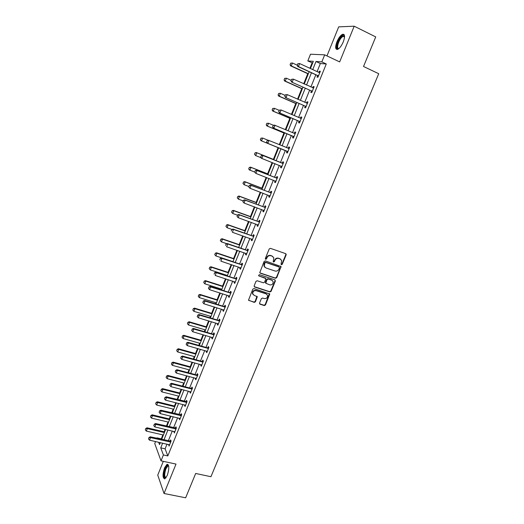 <?xml version="1.0" encoding="UTF-8"?>
<svg xmlns="http://www.w3.org/2000/svg" width="524" height="524" viewBox="0 0 524 524"><rect width="100%" height="100%" fill="white"/><g stroke="black" fill="none" stroke-linecap="round" stroke-linejoin="round"><path stroke-width="0.79" d="M281.414 264.718L282.253 264.299L286.15 254.847L285.678 253.662L270.443 248.343L269.218 248.946L265.321 258.496L265.661 259.328L266.519 258.902L267.017 257.67C267.895 255.987 269.198 255.345 270.921 255.738L272.198 256.184L273.829 257.828L273.214 261.673L273.574 262.033L274.419 261.614L274.923 260.382C275.801 258.712 277.091 258.07 278.801 258.463L280.065 258.895L281.663 260.5L281.08 263.893L281.414 264.718M281.1 264.456L281.932 264.031L285.822 254.592L285.724 253.682M265.347 259.059L266.205 258.64L266.709 257.408L267.017 257.67M273.259 261.771L274.104 261.345L274.609 260.12L274.923 260.382M167.3 475.366C169.396 468.515 169.298 464.834 167.005 464.31L164.549 467.821C162.453 474.613 162.551 478.288 164.85 478.857L167.3 475.366M343.292 41.848C345.159 36.516 344.916 33.995 342.578 34.283C340.528 35.311 338.642 37.833 336.899 41.835C335.039 47.134 335.281 49.649 337.633 49.374C339.65 48.372 341.537 45.863 343.292 41.848M259.557 303.062L260.042 304.202L264.293 305.551L265.491 304.942L269.775 294.01L254.016 288.554L252.804 289.163L248.507 300.173L254.238 302.374L255.45 301.765L257.304 296.722L254.206 295.359L252.778 293.885C252.699 291.56 253.819 290.473 256.131 290.643L266.172 293.879L267.554 295.281C267.672 297.619 266.565 298.713 264.24 298.569L262.576 298.038L261.371 298.641L259.557 303.062M167.005 444.123L165.106 448.826L167.824 455.926L163.39 454.95L161.019 460.845L154.75 443.546L155.562 441.536M312.677 62.978L307.804 60.954L310.496 54.221L324.683 54.837L339.663 61.911L354.191 26.2L375.728 36.916L363.532 66.483L378.721 73.714L210.936 476.716L195.681 473.46L185.64 497.8L164.038 493.49L176.005 464.087L161.019 460.845M324.683 54.837L321.841 61.884L315.992 61.498L312.743 69.594M167.824 455.926L326.275 63.954L321.841 61.884M275.532 278.277L276.738 277.674L281.067 266.572L265.321 260.873L264.103 261.476L259.766 272.657L260.29 273.201L275.532 278.277L275.218 277.995L276.417 277.399L280.713 266.978L280.635 266.1M275.369 280.982L271.091 291.351L269.893 291.953L254.651 287.008L254.16 285.842L255.987 281.362L257.205 280.759L263.415 282.796L264.627 282.194L265.878 278.591L258.889 275.919L258.522 275.539L259.4 274.668L274.897 279.823L275.369 280.982L275.054 280.7L270.784 291.056L271.091 291.351M163.305 461.343L157.744 475.111L164.038 493.49M354.191 26.2L338.694 26.868L326.969 55.917M326.275 63.954L320.361 63.528L317.105 71.605M315.828 74.781L310.896 87.01M309.645 90.121L304.732 102.311M303.501 105.37L298.608 117.52M297.396 120.513L292.523 132.624M291.337 135.559L286.471 147.63M285.311 150.512L280.478 162.512M279.318 165.394L274.524 177.289M273.358 180.184L268.609 191.967M267.43 194.882L262.734 206.548M261.548 209.489L256.891 221.043M255.699 223.997L251.088 235.44M249.889 238.413L245.324 249.752M244.119 252.738L239.599 263.965M238.387 266.971L233.907 278.093M232.682 281.119L228.248 292.13M227.023 295.176L222.628 306.082M221.397 309.14L217.041 319.941M215.803 323.02L211.486 333.723M210.242 336.814L205.971 347.412M204.72 350.517L200.489 361.016M199.231 364.141L195.039 374.536M193.775 377.673L189.629 387.976M188.358 391.127L184.245 401.332M182.968 404.502L178.9 414.608M177.616 417.785L173.582 427.8M172.291 430.997L168.296 440.913M317.57 75.666L316.987 77.107L317.95 77.218L320.347 71.284L319.371 71.192L318.88 72.423M311.387 90.986L310.811 92.421L311.754 92.578L314.131 86.683L313.182 86.539L312.671 87.809M305.243 106.215L304.673 107.63L305.597 107.833L307.961 101.977L307.031 101.787L306.507 103.09M299.145 121.345L298.582 122.734L299.479 122.989L301.824 117.173L300.92 116.937L300.376 118.28M293.08 136.371L292.523 137.747L293.401 138.048L295.733 132.271L294.848 131.989L294.298 133.351L295.209 133.568M287.06 151.305L286.51 152.661L287.362 153.008L289.68 147.264L288.816 146.936L288.272 148.299M281.074 166.134L280.53 167.483L281.362 167.87L283.667 162.165L282.829 161.792L282.279 163.154M275.866 181.494L275.133 180.878L274.596 182.201L275.401 182.634L277.694 176.968L276.875 176.555L276.325 177.911M269.205 195.557L268.694 196.834L269.48 197.306L271.753 191.673L270.954 191.214L270.41 192.57M263.323 210.144L262.832 211.369L263.598 211.886L265.858 206.286L265.079 205.788L264.535 207.144M257.474 224.639L257.002 225.805L257.756 226.368L259.996 220.807L259.242 220.263L258.692 221.619M251.664 239.036L251.212 240.156L251.946 240.758L254.173 235.237L253.439 234.647L252.889 236.003M245.894 253.347L245.461 254.415L246.175 255.057L248.389 249.568L247.669 248.939L247.125 250.295M240.156 267.567L239.75 268.583L240.437 269.264L242.638 263.814L241.944 263.146L241.4 264.496M234.457 281.696L234.071 282.665L234.739 283.386L236.927 277.969L236.245 277.262L235.702 278.604M228.798 295.733L228.425 296.656L229.08 297.416L231.254 292.032L230.593 291.285L230.049 292.628M223.165 309.684L222.818 310.555L223.453 311.361L225.615 306.003L224.966 305.217L224.429 306.566M217.578 323.55L217.244 324.376L217.86 325.214L220.008 319.895L219.379 319.07L218.842 320.413M212.017 337.325L211.703 338.104L212.305 338.982L214.434 333.696L213.831 332.832L213.288 334.174M206.495 351.014L206.201 351.748L206.784 352.665L208.899 347.412L208.316 346.508L207.773 347.851M201.006 364.625L200.731 365.307L201.295 366.263L203.397 361.043L202.827 360.106L202.29 361.442M195.55 378.145L195.295 378.786L195.838 379.776L197.934 374.588L197.378 373.612L196.841 374.948M190.133 391.585L189.891 392.181L190.415 393.203L192.498 388.048L191.967 387.039L191.424 388.376M184.743 404.941L185.031 406.552L187.101 401.43L186.583 400.382L186.046 401.718M179.385 418.218L179.68 419.816L181.73 414.726L181.232 413.646L180.695 414.975M174.066 431.409L174.354 433.001L176.398 427.938L175.913 426.824L175.376 428.154M168.774 444.522L169.069 446.107L171.099 441.077L170.627 439.924L170.097 441.254M312.075 62.932L309.92 68.297M307.758 73.688L303.71 83.775M301.752 88.667L297.547 99.154M295.778 103.555L291.416 114.428M289.844 118.345L285.331 129.605M283.949 133.044L279.279 144.683M278.093 147.644L273.39 159.368M272.12 162.532L267.6 173.811M266.159 177.394L261.843 188.155M260.238 192.157L256.125 202.408M254.356 206.829L250.446 216.576M248.507 221.41L244.8 230.652M242.697 235.892L239.186 244.643M236.927 250.282L233.606 258.548M231.189 264.581L228.064 272.369M226.885 275.316L226.709 275.748M225.49 278.788L222.556 286.104M221.37 289.065L221.056 289.851M219.825 292.903L217.08 299.748M215.888 302.734L215.436 303.861M214.198 306.933L211.644 313.313M210.438 316.313L209.849 317.786M208.611 320.878L206.233 326.799M205.022 329.812L204.294 331.62M203.05 334.725L200.856 340.2M199.644 343.227L198.779 345.375M197.528 348.493L195.518 353.517M194.293 356.562L193.304 359.038M192.046 362.176L190.205 366.761M188.981 369.813L187.854 372.616M186.59 375.767L184.926 379.92M183.695 382.992L182.437 386.116M181.173 389.28L179.68 393M178.442 396.085L177.06 399.53M175.782 402.707L174.466 406.002M173.221 409.1L171.715 412.86M170.431 416.056L169.278 418.925M168.034 422.036L166.396 426.104M165.112 429.313L164.123 431.776M162.872 434.9L161.287 438.843L161.484 439.361M156.853 438.3L157.023 437.874L157.213 438.385M161.287 438.843L157.023 437.874M162.643 443.134L160.744 447.85L163.39 454.95M311.459 72.777L306.533 85.045M305.276 88.17L300.363 100.392M299.132 103.457L294.239 115.64M293.027 118.647L288.148 130.79M286.969 133.738L282.102 145.836M280.943 148.731L276.102 160.763M274.943 163.652L270.155 175.579M268.982 178.488L264.234 190.304M263.061 193.232L258.358 204.93M257.173 207.871L252.522 219.458M251.33 222.425L246.719 233.901M245.52 236.881L240.955 248.245M239.75 251.245L235.224 262.504M234.012 265.517L229.532 276.672M228.313 279.705L223.872 290.748M222.648 293.794L218.253 304.732M217.021 307.798L212.672 318.631M211.427 321.716L207.118 332.445M205.873 335.543L201.602 346.174M200.351 349.285L196.12 359.818M194.863 362.942L190.677 373.37M189.413 376.52L185.26 386.843M183.989 390.007L179.876 400.238M178.605 403.408L174.531 413.541M173.248 416.731L169.219 426.772M167.929 429.975L163.933 439.918M310.444 68.533L313.339 61.321L307.804 60.954M158.648 442.23L159.538 444.621L160.344 442.616M161.641 439.394L165.636 429.438M166.92 426.228L170.955 416.18M172.239 412.984L176.306 402.838M177.584 399.661L181.69 389.417M182.961 386.247L187.114 375.911M188.378 372.761L192.563 362.32M193.821 359.182L198.052 348.643M199.303 345.519L203.574 334.882M204.819 331.777L209.135 321.029M210.373 317.944L214.722 307.097M215.953 304.025L220.349 293.073M221.573 290.014L226.014 278.958M227.233 275.919L231.713 264.751M232.925 261.731L237.451 250.459M238.656 247.459L243.221 236.075M244.42 233.088L249.031 221.593M250.223 218.626L254.874 207.026M256.059 204.072L260.762 192.36M261.935 189.426L266.683 177.597M267.856 174.682L272.644 162.741M273.81 159.846L278.644 147.794M279.803 144.899L284.67 132.775M285.855 129.828L290.735 117.664M291.94 114.658L296.839 102.449M298.064 99.383L302.983 87.141M304.234 84.01L309.167 71.722M320.361 63.528L315.992 61.498M165.106 448.826L160.744 447.85M319.371 71.192L320.223 71.585M313.182 86.539L314.033 86.925M307.031 101.787L307.883 102.167M300.92 116.937L301.772 117.304M294.848 131.989L295.7 132.343M288.816 146.936L289.674 147.29M280.53 167.483L281.381 167.818M274.596 182.201L275.447 182.535M268.694 196.834L269.546 197.155M262.832 211.369L263.683 211.683M257.002 225.805L257.854 226.113M251.212 240.156L252.07 240.457M245.461 254.415L246.319 254.71M239.75 268.583L240.601 268.864M234.071 282.665L234.922 282.94M228.425 296.656L229.276 296.925M222.818 310.555L223.669 310.817M217.244 324.376L218.095 324.625M211.703 338.104L212.554 338.353M206.201 351.748L207.052 351.99M200.731 365.307L201.583 365.542M195.295 378.786L196.146 379.009M189.891 392.181L190.743 392.397M184.52 405.491L185.372 405.707M179.182 418.722L180.033 418.931M173.876 431.874L174.728 432.071M168.604 444.941L169.455 445.138M280.674 259.203L280.065 258.895M274.609 260.12C275.48 258.45 276.77 257.808 278.48 258.201L279.744 258.64M272.834 256.505L272.198 256.184M266.709 257.408C267.587 255.732 268.884 255.09 270.607 255.483L271.877 255.922M259.858 272.866L275.218 277.995M279.462 267.816L279.128 266.998L265.753 262.445L264.895 262.865L264.26 266.238L265.93 267.947L275.074 271.032C276.777 271.412 278.061 270.77 278.932 269.107L279.462 267.816M264.882 267.286L263.958 265.969L264.063 263.899L264.587 262.603L265.445 262.177L278.807 266.729M254.199 286.641L269.585 291.658L270.784 291.056M265.478 278.113L258.889 275.919M269.821 284.899C272.172 285.049 273.279 283.936 273.122 281.565L271.76 280.183L268.236 279.017L267.03 279.62L265.779 283.215L269.821 284.899M272.362 280.497L271.76 280.183M265.858 283.399L265.504 282.298L266.723 279.338L267.928 278.735L271.445 279.901M275.054 280.7L275.002 279.868M266.847 294.246L266.172 293.879M253.164 294.639L252.489 293.584C252.411 291.259 253.524 290.178 255.836 290.342L265.865 293.578M248.573 300.337L253.95 302.06L255.155 301.457L256.943 296.257M259.577 303.822L263.985 305.237L265.183 304.627L269.395 293.545M290.643 63.175L290.165 64.648L290.643 63.175L292.438 62.998L291.279 65.926L308.361 73.733M290.165 64.648L291.279 65.926L290.65 65.873L308.282 73.93M297.193 65.179L292.438 62.998L290.741 63.181M290.06 64.642L290.65 65.873M319.319 72.607L299.617 63.548L298.425 66.555L297.763 66.496L297.167 65.238L297.881 63.745L297.167 65.238M297.77 63.732L299.617 63.548L297.881 63.745M318.468 75.934L298.425 66.555L297.278 65.245M318.297 76.36L317.262 75.436L297.763 66.496M338.884 48.581C335.013 50.789 337.548 39.903 341.694 36.438L344.058 35.724L344.556 36.667M344.55 36.824L343.181 36.326L342.054 37.066C338.491 40.027 335.963 49.446 339.002 48.483M344.065 34.551L341.831 35.593C338.216 38.632 334.921 48.038 336.958 49.505M165.97 477.849C163.711 477.921 163.527 474.79 165.414 468.469C166.409 466.131 167.353 465.116 168.237 465.43L168.669 465.895M168.715 466.111L167.896 465.987L165.925 468.797C164.267 474.109 164.326 477.063 166.095 477.672M167.968 464.415L165.237 467.991C163.449 473.29 163.265 476.932 164.68 478.923M284.617 78.371L284.139 79.838L284.617 78.371L286.405 78.2L285.246 81.115L302.335 88.746M284.139 79.838L285.246 81.115L284.637 81.023L302.269 88.903M291.161 80.336L286.405 78.2L284.715 78.384M284.041 79.825L284.637 81.023M278.63 93.462L278.152 94.929L278.63 93.462L280.412 93.305L279.259 96.2L296.348 103.667M278.152 94.929L279.259 96.2L278.663 96.082L296.302 103.785M285.161 95.394L280.412 93.305L278.729 93.482M278.054 94.91L278.663 96.082M291.567 79.307L290.971 80.801L291.567 79.307L293.407 79.137L313.607 87.986M312.946 87.934L313.588 88.032M312.271 91.294L291.58 82.032L290.971 80.801M312.114 91.674L311.079 90.77L291.58 82.032M291.672 79.32L293.407 79.137L292.215 82.124L291.082 80.814M306.671 103.169L307.457 103.228M285.41 94.778L284.82 96.259L285.41 94.778L287.237 94.621L307.418 103.313M306.114 106.549L285.429 97.457L284.82 96.259M305.977 106.889L304.935 105.999L285.429 97.457M285.514 94.798L287.237 94.621L286.058 97.588L284.925 96.278M272.683 108.461L272.211 109.922L272.683 108.461L274.452 108.317L273.312 111.193L290.401 118.49M272.211 109.922L273.312 111.193L272.729 111.036L290.368 118.568M279.207 110.354L274.452 108.317L272.781 108.481M272.113 109.896L272.729 111.036M266.775 123.356L266.303 124.817L266.775 123.356L268.53 123.232L267.397 126.088L284.493 133.22M266.303 124.817L267.397 126.088L266.834 125.898L284.473 133.26M273.541 125.328L268.53 123.232L266.867 123.389M266.205 124.784L266.834 125.898M260.906 138.166L262.648 138.048L261.522 140.884L278.617 147.853L260.972 140.668L261.522 140.884L260.435 139.62L260.998 138.198L260.435 139.62M268.164 140.301L262.648 138.048L260.998 138.198M260.343 139.581L260.972 140.668M300.435 118.306L301.346 118.365M279.292 110.145L278.702 111.619L279.292 110.145L281.106 110.001L301.293 118.49M299.997 121.706L279.325 112.784L278.702 111.619M299.872 122.007L298.837 121.129L279.325 112.784M279.39 110.171L281.106 110.001L279.934 112.948L278.807 111.645M294.239 133.345L295.274 133.41M273.214 125.413L272.631 126.873L273.214 125.413L274.425 125.092L294.855 133.548M293.918 136.764L273.259 128.013L272.631 126.873M293.813 137.026L292.772 136.161L273.259 128.013M273.312 125.446L275.021 125.282L273.856 128.21L272.729 126.906M288.056 148.279L289.241 148.351M267.175 140.583L266.69 142.07L267.175 140.583L268.386 140.236L289.163 148.554M287.879 151.724L267.233 143.137L266.598 142.03M287.794 151.947L286.746 151.095L267.233 143.137M267.273 140.615L268.969 140.458L267.81 143.366L266.69 142.07M261.266 155.687L260.697 157.135L261.266 155.687L262.963 155.543L262.393 155.287L281.912 163.088L283.248 163.2M281.879 166.586L261.81 158.431L262.963 155.543L283.156 163.436M260.697 157.135L261.81 158.431L261.247 158.169L260.598 157.089M281.807 166.77L281.015 166.082L281.611 166.357M262.393 155.287L261.175 155.648M255.306 170.66L254.736 172.095L255.306 170.66L256.989 170.523L256.439 170.234L275.958 177.846L277.294 177.95M275.919 181.356L255.85 173.392L256.989 170.523L277.183 178.226M254.736 172.095L255.85 173.392L254.644 172.049L249.365 169.92L248.717 168.892L249.273 167.49L248.717 168.892M256.439 170.234L255.214 170.614M249.385 185.542L248.815 186.963L249.385 185.542L251.062 185.404L250.524 185.083L270.043 192.511L271.38 192.609M269.998 196.028L249.922 188.254L251.062 185.404L271.255 192.917M248.815 186.963L249.922 188.254L248.73 186.911M269.958 196.133L269.316 195.596M250.524 185.083L249.293 185.483M243.503 200.319L242.939 201.733L243.503 200.319L245.167 200.188L244.649 199.841L264.168 207.085L265.504 207.17M264.116 210.609L244.04 203.024L245.167 200.188L265.367 207.511M242.939 201.733L244.04 203.024L242.848 201.674M264.089 210.668L263.546 210.222M244.649 199.841L243.411 200.26M237.654 215.004L237.097 216.412L237.654 215.004L239.311 214.879L238.806 214.499L258.332 221.56L259.662 221.639M258.267 225.091L238.191 217.696L239.311 214.879L259.511 222.019M237.097 216.412L237.686 217.309L237.012 216.347M258.26 225.117L257.815 224.763M238.806 214.499L237.569 214.938M231.844 229.591L231.287 230.992L231.844 229.591L233.494 229.479L233.003 229.067L252.529 235.951L253.858 236.016M252.463 239.481L232.381 232.276L233.494 229.479L253.695 236.429M233.003 229.067L231.765 229.525M226.073 244.086L225.523 245.474L226.073 244.086L227.717 243.981L227.239 243.536L246.765 250.243L248.094 250.302M246.686 253.786L226.61 246.758L227.717 243.981L247.911 250.747M227.239 243.536L225.995 244.014M220.342 258.489L219.792 259.871L220.342 258.489L221.98 258.384L221.514 257.913L241.033 264.45L242.363 264.502M240.955 267.993L220.879 261.149L221.98 258.384L242.173 264.98M221.514 257.913L220.263 258.411M214.643 272.801L214.093 274.17L214.643 272.801L216.268 272.703L215.823 272.198L235.342 278.565L236.671 278.604M235.256 282.115L215.181 275.447L216.268 272.703L236.462 279.115M215.823 272.198L214.565 272.716M208.978 287.021L208.441 288.383L208.978 287.021L210.602 286.929L210.163 286.399L229.682 292.589L231.012 292.621M229.591 296.145L209.515 289.654L210.602 286.929L230.796 293.165M208.441 288.383L209.515 289.654M210.163 286.399L208.906 286.929M203.358 301.149L202.814 302.499L203.358 301.149L204.969 301.064L204.543 300.501L224.062 306.527L225.392 306.553M223.964 310.09L203.888 303.776L204.969 301.064L225.156 307.13M202.814 302.499L203.888 303.776M204.543 300.501L203.286 301.051M197.764 315.186L197.227 316.535L197.764 315.186L199.375 315.107L198.963 314.518L218.475 320.374L219.805 320.393M218.37 323.943L198.301 317.799L199.375 315.107L219.556 321.002M197.227 316.535L198.301 317.799M198.963 314.518L197.699 315.088M192.21 329.137L191.679 330.474L192.21 329.137L193.808 329.065L193.415 328.45L212.927 334.142L214.251 334.148M212.816 337.711L192.747 331.738L193.808 329.065L213.995 334.79M191.679 330.474L192.747 331.738M193.415 328.45L192.144 329.033M186.695 343.004L186.164 344.327L186.695 343.004L188.286 342.938L187.9 342.29L207.412 347.818L208.735 347.825M207.294 351.394L187.225 345.591L188.286 342.938L208.467 348.493M186.164 344.327L187.225 345.591M187.9 342.29L186.629 342.893M181.206 356.779L180.682 358.095L181.206 356.779L182.791 356.72L182.424 356.045L201.93 361.409L203.253 361.409M201.806 364.992L181.736 359.359L182.791 356.72L202.965 362.11M180.682 358.095L181.736 359.359M182.424 356.045L181.147 356.667M175.756 370.468L175.232 371.778L175.756 370.468L177.335 370.416L176.974 369.715L196.48 374.922L197.803 374.909M196.349 378.511L176.287 373.036L177.335 370.416L197.509 375.643M175.232 371.778L176.287 373.036M176.974 369.715L175.697 370.35M273.914 159.578L256.269 152.523L256.806 152.766L255.686 155.589L260.959 157.685M254.599 154.325L255.686 155.589L254.513 154.285L255.07 152.87L254.513 154.285M273.901 159.604L256.806 152.766L255.162 152.916M255.07 152.87L256.269 152.523M268.124 174.014L250.479 167.123L251.003 167.392L249.889 170.195L248.808 168.938M268.098 174.073L251.003 167.392L249.358 167.536M249.273 167.49L250.479 167.123M262.367 188.352L244.721 181.625L245.232 181.933L244.125 184.717L248.887 186.518M243.051 183.452L244.125 184.717L242.966 183.407L243.516 182.011L242.966 183.407M262.334 188.45L245.232 181.933L243.601 182.064M243.516 182.011L244.721 181.625M256.649 202.605L239.003 196.035L239.501 196.376L238.4 199.14L243.156 200.902M237.326 197.882L238.4 199.14L237.248 197.823L237.876 196.5L237.248 197.823M256.596 202.736L239.501 196.376L237.876 196.5M237.791 196.441L239.003 196.035M250.97 216.766L233.324 210.36L233.802 210.727L232.715 213.471L237.47 215.194M231.641 212.22L232.715 213.471L231.562 212.154L232.184 210.844L231.562 212.154M250.904 216.929L233.802 210.727L232.184 210.844M232.106 210.786L233.324 210.36M245.324 230.842L227.671 224.593L228.143 224.986L227.062 227.717L231.968 229.447M225.995 226.466L227.062 227.717L225.916 226.401L226.532 225.097L225.916 226.401M245.245 231.038L228.143 224.986L226.532 225.097M226.453 225.032L227.671 224.593M239.71 244.826L222.065 238.734L222.517 239.154L221.442 241.872L226.787 243.706M220.375 240.621L221.442 241.872L220.303 240.549L220.918 239.265L220.303 240.549M239.619 245.055L222.517 239.154L220.918 239.265M220.84 239.193L222.065 238.734M234.13 258.725L216.484 252.784L216.929 253.236L215.862 255.935L232.957 261.659M214.801 254.69L215.862 255.935L214.729 254.612L215.331 253.341L214.729 254.612M234.025 258.987L216.929 253.236L215.331 253.341M215.259 253.262L216.484 252.784M228.588 272.539L210.943 266.755L211.375 267.233L210.314 269.912L227.403 275.486M209.253 268.668L210.314 269.912L209.181 268.589L209.718 267.247L209.181 268.589M228.471 272.834L211.375 267.233L209.783 267.325M209.718 267.247L210.943 266.755M223.08 286.268L205.441 280.635L205.853 281.139L204.799 283.805L221.888 289.235M204.203 281.146L203.744 282.56L204.203 281.146L205.441 280.635M222.949 286.595L205.853 281.139L204.275 281.231M204.799 283.805L203.744 282.56M217.604 299.911L199.965 294.429L200.371 294.96L199.317 297.612L216.412 302.892M198.727 294.953L198.268 296.368L198.727 294.953L199.965 294.429M217.46 300.272L200.371 294.96L198.793 295.045M199.317 297.612L198.268 296.368M212.161 313.476L194.528 308.132L194.915 308.695L193.873 311.328L210.962 316.47M193.284 308.682L192.825 310.09L193.284 308.682L194.528 308.132M212.004 313.869L194.915 308.695L193.349 308.774M193.873 311.328L192.825 310.09M206.757 326.95L189.118 321.756L189.498 322.345L188.463 324.965L205.546 329.963M187.874 322.319L187.422 323.727L187.874 322.319L189.118 321.756M206.587 327.376L189.498 322.345L187.939 322.417M188.463 324.965L187.422 323.727M201.38 340.351L183.747 335.301L184.114 335.917L183.079 338.517L200.168 343.377M182.503 335.877L182.044 337.279L182.503 335.877L183.747 335.301M201.196 340.803L184.114 335.917L182.562 335.982M183.079 338.517L182.044 337.279M196.035 353.667L178.409 348.755L178.763 349.397L177.734 351.984L194.817 356.706M177.158 349.351L176.706 350.752L177.158 349.351L178.409 348.755M195.845 354.152L178.763 349.397L177.217 349.456M177.734 351.984L176.706 350.752M190.729 366.898L173.103 362.13L173.444 362.798L172.422 365.366L189.498 369.957M171.846 362.746L171.394 364.141L171.846 362.746L173.103 362.13M190.52 367.416L173.444 362.798L171.905 362.857M172.422 365.366L171.394 364.141M185.45 380.057L167.824 375.426L168.158 376.121L167.143 378.675L184.219 383.129M166.567 376.055L166.115 377.444L166.567 376.055L167.824 375.426M185.227 380.601L168.158 376.121L166.625 376.166M167.143 378.675L166.115 377.444M180.204 393.131L162.584 388.638L162.899 389.358L161.896 391.893L178.966 396.216M161.32 389.28L160.875 390.668L161.32 389.28L162.584 388.638M179.974 393.707L162.899 389.358L161.372 389.404M161.896 391.893L160.875 390.668M174.983 406.133L157.37 401.777L157.678 402.517L156.676 405.039L173.745 409.231M156.106 402.432L155.661 403.814L156.106 402.432L157.37 401.777M174.747 406.735L157.678 402.517L156.159 402.556M156.676 405.039L155.661 403.814M169.802 419.049L152.189 414.831L152.484 415.598L151.488 418.106L168.551 422.161M150.925 415.499L150.48 416.881L150.925 415.499L152.189 414.831M169.547 419.685L152.484 415.598L150.977 415.63M151.488 418.106L150.48 416.881M170.339 384.072L169.822 385.376L170.339 384.072L171.911 384.026L171.564 383.299L191.064 388.349L192.387 388.33M190.926 391.939L170.87 386.633L171.911 384.026L192.079 389.09M169.822 385.376L170.87 386.633M171.564 383.299L170.28 383.948M164.955 397.592L164.444 398.888L164.955 397.592L166.521 397.552L166.187 396.799L187.002 401.666M185.542 405.288L165.486 400.139L166.521 397.552L186.682 402.458M164.444 398.888L165.486 400.139M166.187 396.799L164.903 397.467M159.61 411.026L159.093 412.316L159.61 411.026L161.163 410.993L160.842 410.213L181.651 414.923M180.184 418.558L160.134 413.567L161.163 410.993L181.324 415.742M159.093 412.316L160.134 413.567M160.842 410.213L159.551 410.895M154.292 424.381L153.781 425.658L154.292 424.381L155.838 424.348L155.53 423.549L176.333 428.095M174.865 431.743L154.822 426.909L155.838 424.348L175.992 428.946M153.781 425.658L154.822 426.909M155.53 423.549L154.239 424.244M164.647 431.894L147.041 427.807L147.329 428.599L146.34 431.088L163.396 435.018M145.777 428.494L145.325 429.87L145.777 428.494L147.041 427.807M164.385 432.555L147.329 428.599L145.823 428.625M146.34 431.088L145.325 429.87M149.006 437.651L148.502 438.922L149.006 437.651L150.552 437.625L150.25 436.8L171.053 441.188M169.573 444.85L149.537 440.173L150.552 437.625L170.7 442.066M148.502 438.922L149.537 440.173M150.25 436.8L148.96 437.514M285.822 254.592L286.15 254.847M280.713 266.978L281.041 267.247M317.957 75.515L317.262 75.436M318.206 75.685L317.511 75.607M311.76 90.881L311.079 90.77M312.003 91.045L311.328 90.934M305.597 106.143L304.935 105.999M305.846 106.307L305.184 106.162M300.94 118.47L300.612 118.378M299.479 121.306L298.837 121.129M299.728 121.463L299.08 121.286M293.401 136.371L292.772 136.161M293.65 136.528L293.021 136.319M288.809 148.534L288.187 148.292M287.362 151.338L286.746 151.095M287.611 151.495L286.995 151.246M282.803 163.416L282.194 163.147M282.515 163.357L281.912 163.088M276.829 178.206L276.246 177.905M276.548 178.147L275.958 177.846M275.65 181.127L275.277 180.931M270.901 192.904L270.332 192.57M270.62 192.845L270.043 192.511M265.013 207.504L264.45 207.137M264.725 207.445L264.168 207.085M259.157 222.012L258.614 221.613M258.876 221.953L258.332 221.56M253.341 236.422L252.81 235.997M253.059 236.37L252.529 235.951M247.564 250.747L247.046 250.289M247.276 250.695L246.765 250.243M241.819 264.974L241.315 264.496M241.538 264.928L241.033 264.45M236.114 279.115L235.623 278.604M235.826 279.076L235.342 278.565M230.442 293.171L229.971 292.628M230.16 293.126L229.682 292.589M224.809 307.136L224.344 306.566M224.521 307.09L224.062 306.527M219.209 321.009L218.763 320.413M218.927 320.97L218.475 320.374M213.641 334.797L213.209 334.174M213.36 334.764L212.927 334.142M208.113 348.506L207.694 347.851M207.832 348.467L207.412 347.818M202.618 362.123L202.212 361.442M202.336 362.091L201.93 361.409M197.155 375.656L196.762 374.955M196.873 375.623L196.48 374.922M191.732 389.109L191.345 388.376M191.443 389.077L191.064 388.349M186.334 402.478L185.961 401.718M186.053 402.445L185.679 401.692M180.97 415.761L180.616 414.982M180.688 415.735L180.335 414.956M175.645 428.966L175.298 428.16M175.363 428.94L175.016 428.134M170.346 442.092L170.012 441.26M170.064 442.066L169.73 441.241M285.842 253.898L286.176 254.153M280.74 266.303L281.067 266.572M344.543 36.994L343.181 36.326M344.242 36.411L344.058 35.724M168.545 465.987L168.237 465.43M168.721 466.164L167.896 465.987"/></g></svg>
